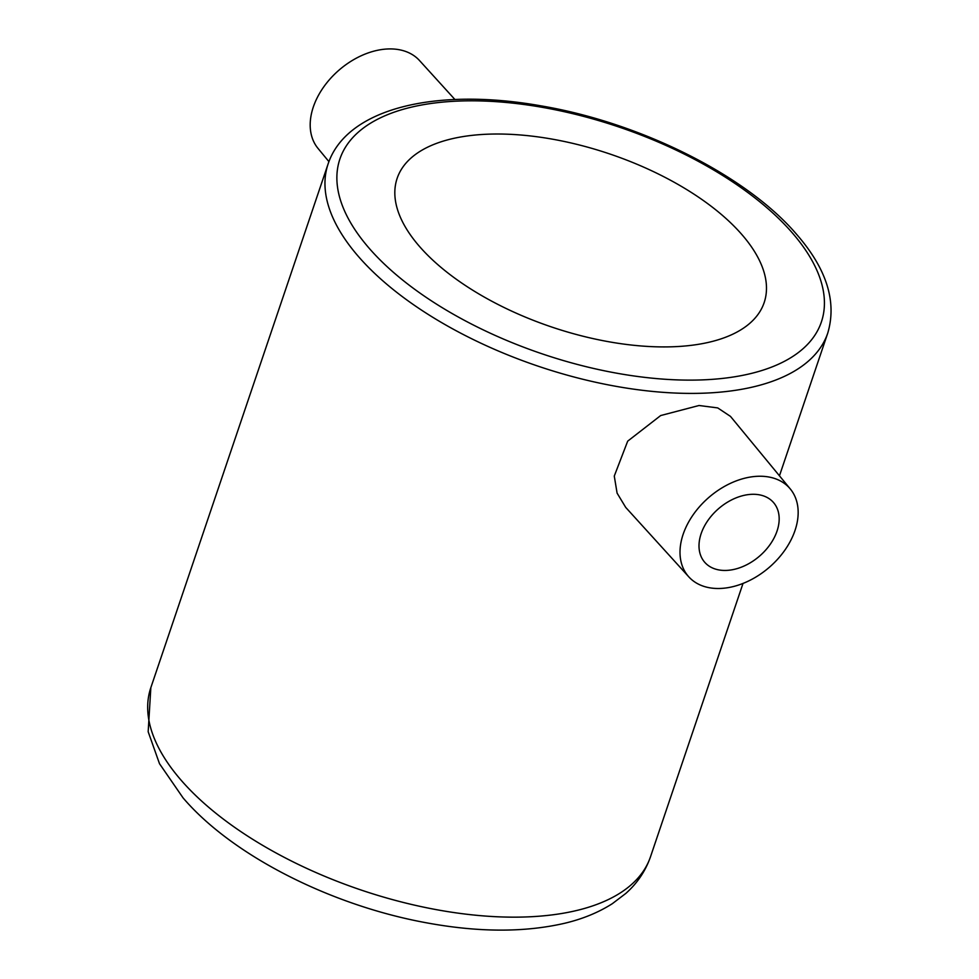 <?xml version="1.0" encoding="UTF-8"?>
<svg xmlns="http://www.w3.org/2000/svg" width="979" height="979" viewBox="0 0 979 979"><rect width="100%" height="100%" fill="white"/><g stroke="black" fill="none" stroke-linecap="round" stroke-linejoin="round"><path stroke-width="1.47" d="M726.198 570.427A45.56 31.34 -40.9 0 1 704.635 562.179A45.56 31.34 -40.9 0 1 707.927 520.449A45.56 31.34 -40.9 0 1 751.97 494.309A45.56 31.34 -40.9 0 1 773.532 502.557A45.56 31.34 -40.9 0 1 770.253 544.287A45.56 31.34 -40.9 0 1 726.198 570.427M758.076 476.271A67.135 46.197 -40.9 0 1 790.347 489.023A67.135 46.197 -40.9 0 1 784.705 550.382A67.135 46.197 -40.9 0 1 720.103 588.465A67.135 46.197 -40.9 0 1 688.824 576.876A67.135 46.197 -40.9 0 1 692.851 515.235A67.135 46.197 -40.9 0 1 758.076 476.271M790.347 489.023L730.493 416.405L717.717 407.913L699.03 405.502L660.678 415.549L627.698 441.15L614.274 476.063L617.088 493.122L625.703 507.391L688.824 576.876M328.932 161.645L318.004 148.392A67.135 46.197 -40.9 0 1 323.645 87.033A67.135 46.197 -40.9 0 1 388.247 48.95A67.135 46.197 -40.9 0 1 419.514 60.539L454.929 99.515M742.106 234.825A193.732 91.267 -161.3 0 1 764.171 302.584A193.732 91.267 -161.3 0 1 613.906 342.626A193.732 91.267 -161.3 0 1 419.196 246.108A193.732 91.267 -161.3 0 1 397.144 178.349A193.732 91.267 -161.3 0 1 547.408 138.308A193.732 91.267 -161.3 0 1 742.106 234.825M180.858 779.908A263.755 124.26 -161.3 0 1 150.839 687.662L148.172 731.729L159.491 763.681L183.085 797.909C232.28 855.573 330.816 905.257 425.792 922.683C477.887 932.375 524.12 932.583 564.491 923.307C582.591 919.024 598.561 912.465 612.389 903.641L625.838 893.411C637.329 883.193 645.54 870.992 650.497 856.784A263.755 124.26 -161.3 0 1 445.934 911.314A263.755 124.26 -161.3 0 1 180.858 779.908M368.838 247.871A254.161 119.744 -161.3 0 1 459.959 101.008A254.161 119.744 -161.3 0 1 792.464 233.063A254.161 119.744 -161.3 0 1 701.343 379.925A254.161 119.744 -161.3 0 1 368.838 247.871M328.112 163.921C346.652 108.033 436.499 87.278 540.604 105.793C640.547 122.559 747.026 175.792 797.004 234.801C826.729 269.054 836.984 301.801 827.769 333.044A263.755 124.26 -161.3 0 1 623.207 387.562A263.755 124.26 -161.3 0 1 358.143 256.168A263.755 124.26 -161.3 0 1 328.112 163.921L150.839 687.662M827.769 333.044L779.455 475.806M743.024 583.411L650.497 856.784"/></g></svg>
